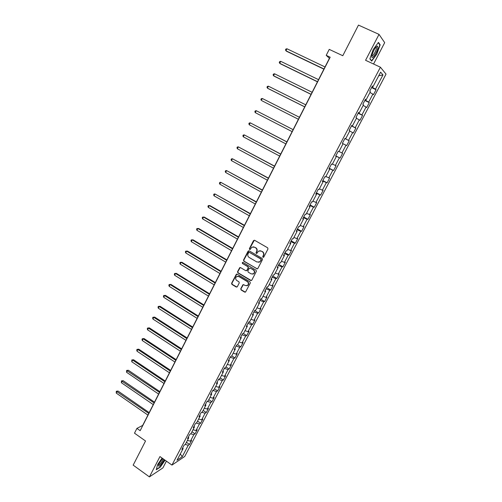 <?xml version="1.0" encoding="UTF-8"?>
<svg xmlns="http://www.w3.org/2000/svg" width="502" height="502" viewBox="0 0 502 502"><rect width="100%" height="100%" fill="white"/><g stroke="black" fill="none" stroke-linecap="round" stroke-linejoin="round"><path stroke-width="0.75" d="M262.998 257.3L263.782 257.068L267.98 248.979L267.648 247.8L254.608 240.289L253.497 240.634L249.368 248.685L249.594 249.507L250.178 249.481L251.778 247.235L254.451 247.135L255.531 247.762C256.848 248.722 257.2 249.977 256.585 251.527L256.045 252.569L256.277 253.391L256.873 253.366L258.436 251.138L261.159 251.025L262.251 251.653C263.581 252.619 263.933 253.874 263.312 255.43L262.766 256.478L262.998 257.3M259.854 250.68L262.527 251.634C263.857 252.594 264.209 253.855 263.588 255.405L263.048 256.447L263.475 257.344M254.338 240.194L249.657 248.666L250.046 249.55M253.203 246.796L255.813 247.75C257.137 248.703 257.488 249.958 256.867 251.508L256.327 252.544L256.742 253.435M240.747 288.782L241.073 289.949L244.662 292.114L245.534 292.07L250.322 283.002L249.996 281.823L237.195 274.186L236.354 274.217L231.604 283.266L231.93 284.433L236.222 287.025L237.314 286.711L239.247 282.959L238.927 281.791L236.787 280.505C235.382 279.263 235.312 277.964 236.574 276.615L238.833 276.527L247.26 281.559C248.659 282.783 248.741 284.076 247.517 285.431L245.189 285.55L243.784 284.709L242.924 284.747L240.747 288.782L241.368 289.886L245.371 292.164M373.551 64.018L384.689 42.657L379.029 34.381L358.472 25.1L342.791 55.728L329.237 49.378L326.218 55.333L330.172 57.203L140.165 430.678L136.92 428.388L134.492 433.176L145.536 440.994L133.174 465.134L149.414 476.9L162.88 467.92L166.413 461.15M379.029 34.381L365.575 60.296L380.416 67.212L171.96 465.09L159.962 456.569L149.414 476.9M256.735 268.84L257.846 268.507L262.477 259.59L262.144 258.411L249.18 250.856L248.076 251.195L243.514 260.08L243.84 261.247L257.382 268.909M256.378 271.337L251.778 280.198L250.674 280.518L237.866 272.881L237.54 271.714L239.73 267.648L240.571 267.616L245.76 270.691L246.858 270.365L248.157 267.855L247.831 266.681L242.416 263.481L242.366 262.458L242.955 262.433L256.051 270.158L256.378 271.337M380.416 67.212L386.025 74.12L184.749 456.443L171.96 465.09M186.411 442.3L189.492 444.439L191.626 440.386L190.421 441.158L193.854 434.625L195.052 433.872L197.198 429.794L196.006 430.528L199.463 423.952L200.649 423.236L202.808 419.132L201.635 419.829L205.111 413.209L206.278 412.537L208.449 408.402L207.295 409.061L210.796 402.397L211.944 401.763L214.134 397.597L212.992 398.224L216.519 391.516L217.648 390.92L219.851 386.728L218.728 387.312L222.279 380.56L223.39 380.001L225.605 375.785L224.501 376.331L228.077 369.535L229.169 369.014L231.397 364.772L230.318 365.274L233.913 358.434L234.986 357.957L237.233 353.684L236.166 354.142L239.787 347.258L240.841 346.819L243.1 342.521L242.058 342.941L245.698 336.007L246.733 335.612L249.011 331.282L247.982 331.665L251.653 324.687L252.669 324.33L254.96 319.975L253.956 320.307L257.645 313.286L258.643 312.978L260.952 308.586L259.961 308.881L263.682 301.809L264.654 301.539L266.982 297.121L266.01 297.372L269.756 290.25L270.71 290.03L273.05 285.582L272.103 285.789L275.874 278.616L276.809 278.441L279.162 273.966L278.233 274.123L282.03 266.907L282.946 266.775L285.312 262.264L284.408 262.383L288.23 255.116L289.121 255.029L291.511 250.485L290.627 250.554L294.473 243.238L295.345 243.2L297.749 238.632L296.883 238.651L300.754 231.284L301.608 231.29L304.024 226.691L303.189 226.666L307.086 219.248L307.914 219.299L310.349 214.668L309.533 214.592L313.461 207.125L314.265 207.226L316.718 202.563L315.921 202.438L319.874 194.92L320.659 195.071L323.125 190.371L322.353 190.202L326.338 182.628L327.097 182.828L329.582 178.097L328.835 177.877L332.845 170.253L333.579 170.504L336.083 165.742L335.361 165.465L339.396 157.785L340.105 158.092L342.634 153.292L341.931 152.972L345.997 145.235L346.681 145.593L349.223 140.761L348.545 140.384L352.642 132.591L353.301 133.005L355.862 128.135L355.209 127.709L359.338 119.865L359.972 120.323L362.551 115.429L361.923 114.939L366.077 107.039L366.686 107.56L369.284 102.621L368.681 102.088L372.867 94.125L373.45 94.702L376.067 89.732L375.49 89.136L382.963 74.917L380.635 72.137L373.042 86.614L372.44 85.993L369.761 91.094L370.376 91.697L366.121 99.798L365.494 99.233L362.839 104.303L363.473 104.843L359.256 112.887L358.604 112.379L355.962 117.412L356.627 117.895L352.435 125.876L351.758 125.431L349.141 130.426L349.831 130.853L345.671 138.778L344.962 138.389L342.364 143.346L343.079 143.716L338.95 151.591L338.216 151.253L335.637 156.172L336.378 156.492L335.669 156.103M189.492 444.439L188.281 445.23L182.245 456.707L177.011 460.227L183.123 448.581L181.856 449.397L184.033 445.255L185.288 444.446L188.765 437.819L187.522 438.597L189.706 434.431L190.948 433.659L194.45 426.989L193.22 427.729L195.422 423.531L196.646 422.803L200.172 416.083L198.961 416.786L201.177 412.556L202.381 411.872L205.927 405.108L204.734 405.773L206.968 401.512L208.154 400.866L211.725 394.057L210.551 394.685L212.798 390.399L213.965 389.79L217.561 382.938L216.406 383.515L218.671 379.205L219.82 378.64L223.44 371.737L222.304 372.277L224.576 367.935L225.705 367.414L229.351 360.467L228.234 360.963L230.531 356.589L231.635 356.113L235.306 349.116L234.208 349.574L236.517 345.169L237.609 344.73L241.305 337.689L240.226 338.103L242.548 333.667L243.621 333.278L247.342 326.187L246.281 326.551L248.622 322.089L249.67 321.738L253.416 314.603L252.38 314.923L254.734 310.431L255.763 310.129L259.534 302.938L258.517 303.221L260.889 298.696L261.9 298.433L265.696 291.198L264.698 291.43L267.089 286.874L268.074 286.661L271.902 279.376L270.923 279.558L273.333 274.97L274.299 274.807L278.146 267.472L277.192 267.61L279.614 262.992L280.562 262.866L284.439 255.48L283.505 255.574L285.945 250.918L286.868 250.849L290.771 243.407L289.861 243.451L292.321 238.77L293.218 238.745L297.146 231.253L296.262 231.246L298.74 226.527L299.612 226.553L303.572 219.01L302.712 218.954L305.203 214.203L306.057 214.279L310.041 206.686L309.201 206.579L311.711 201.791L312.539 201.917L316.555 194.268L315.739 194.111L318.268 189.292L319.071 189.474L323.112 181.768L322.322 181.555L324.869 176.704L325.647 176.936L329.72 169.174L328.954 168.91L331.521 164.022L332.274 164.305L336.378 156.492M187.403 440.417L190.421 441.158M190.678 433.828L193.854 434.625M188.765 437.819L188.363 436.997M192.994 429.762L196.006 430.528M196.156 423.092L199.463 423.952M194.45 426.989L194.036 426.179M198.623 419.038L201.635 419.829M201.66 412.28L205.111 413.209M200.172 416.083L199.746 415.292M204.283 408.239L207.295 409.061M207.188 401.393L210.796 402.397M205.927 405.108L205.494 404.33M209.987 397.377L212.992 398.224M212.773 390.443L216.519 391.516M211.725 394.057L211.279 393.298M215.722 386.44L218.728 387.312M218.539 379.456L222.279 380.56M217.561 382.938L217.102 382.191M221.501 375.427L224.501 376.331M224.338 368.393L228.077 369.535M223.44 371.737L222.963 371.009M227.318 364.345L230.318 365.274M230.18 357.261L233.913 358.434M229.351 360.467L228.868 359.752M233.166 353.188L236.166 354.142M236.059 346.047L239.787 347.258M235.306 349.116L234.81 348.426M239.065 341.962L242.058 342.941M241.977 334.765L245.698 336.007M241.305 337.689L240.797 337.011M244.995 330.655L247.982 331.665M247.932 323.407L251.653 324.687M247.342 326.187L246.821 325.528M250.969 319.272L253.956 320.307M253.93 311.974L257.645 313.286M253.416 314.603L252.882 313.963M256.98 307.814L259.961 308.881M259.967 300.46L263.682 301.809M259.534 302.938L258.994 302.317M263.029 296.28L266.01 297.372M266.047 288.863L269.756 290.25M265.696 291.198L265.138 290.595M269.128 284.665L272.103 285.789M272.166 277.198L275.874 278.616M271.902 279.376L271.331 278.786M275.259 272.969L278.233 274.123M278.328 265.445L282.03 266.907M278.146 267.472L277.562 266.901M281.44 261.197L284.408 262.383M284.534 253.617L288.23 255.116M284.439 255.48L283.843 254.934M287.659 249.343L290.627 250.554M290.777 241.7L294.473 243.238M290.771 243.407L290.162 242.88M293.921 237.402L296.883 238.651M297.071 229.709L300.754 231.284M297.146 231.253L296.525 230.744M300.227 225.385L303.189 226.666M303.403 217.63L307.086 219.248M303.572 219.01L302.938 218.521M306.578 213.287L309.533 214.592M309.784 205.469L313.461 207.125M310.041 206.686L309.389 206.215M312.972 201.101L315.921 202.438M316.204 193.22L319.874 194.92M316.555 194.268L315.89 193.822M319.41 188.827L322.353 190.202M322.673 180.889L326.338 182.628M323.112 181.768L322.441 181.335M325.892 176.472L328.835 177.877M329.186 168.471L332.845 170.253M329.72 169.174L329.03 168.766M332.424 164.028L335.361 165.465M335.744 155.965L339.396 157.785M339.001 151.491L341.931 152.972M343.067 143.735L345.997 145.235M344.899 138.502L348.545 140.384M349.718 131.06L352.642 132.591M345.671 138.778L344.943 138.426M351.569 125.782L355.209 127.709M356.414 118.296L359.338 119.865M352.435 125.876L351.695 125.544M358.29 112.975L361.923 114.939M363.159 105.439L366.077 107.039M359.256 112.887L358.497 112.573M365.054 100.074L368.681 102.088M369.955 92.487L372.867 94.125M366.121 99.798L365.349 99.509M371.869 87.078L375.49 89.136M378.728 75.777L382.963 74.917M373.042 86.614L372.252 86.35M326.218 55.333L329.406 58.332L142.668 425.426L136.92 428.388M180.3 453.959L182.245 456.707M185.232 444.483L188.281 445.23M183.123 448.581L182.728 447.74M371.599 87.599L376.067 89.732M364.847 100.475L369.284 102.621M358.139 113.257L362.551 115.429M351.482 125.952L355.862 128.135M344.874 138.558L349.223 140.761M335.794 155.865L340.105 158.092M329.293 168.264L333.579 170.504M322.836 180.576L327.097 182.828M316.429 192.799L320.659 195.071M310.06 204.941L314.265 207.226M303.735 216.996L307.914 219.299M297.454 228.968L301.608 231.29M291.216 240.866L295.345 243.2M285.023 252.675L289.121 255.029M278.874 264.41L282.946 266.775M272.762 276.062L276.809 278.441M266.688 287.64L270.71 290.03M260.663 299.136L264.654 301.539M254.671 310.556L258.643 312.978M248.885 322.002L252.669 324.33M243.219 333.422L246.733 335.612M237.559 344.748L240.841 346.819M231.748 355.893L234.986 357.957M225.956 366.943L229.169 369.014M220.196 377.918L223.39 380.001M214.473 388.824L217.648 390.92M208.788 399.661L211.944 401.763M203.141 410.423L206.278 412.537M197.531 421.115L200.649 423.236M191.952 431.745L195.052 433.872M373.231 49.491L369.855 58.91L371.693 61.112L376.801 54.116L380.177 44.816L378.445 42.388L373.231 49.491M162.108 458.094L157.609 464.588L156.273 469.765L160.314 467.098L165.076 460.196M379.55 44.527L380.177 44.816M248.879 250.755L243.815 260.049L244.135 261.216L257.018 268.796M261.027 259.829L260.795 259.007L249.425 252.374L248.841 252.393L248.088 253.705C247.473 255.248 247.825 256.497 249.136 257.451L256.892 261.994L259.659 261.862L261.31 259.798L260.795 259.007M249.256 252.311L261.078 258.976M258.605 262.314L259.942 261.831L260.456 260.927M261.31 259.798L260.739 260.896M240.232 267.51L237.841 271.67L238.168 272.837L251.358 280.58M246.413 270.76L247.153 270.327L248.452 267.817L248.12 266.644L242.416 263.481M242.773 262.364L242.711 263.45M251.176 273.904L253.497 273.785C254.752 272.417 254.671 271.118 253.259 269.881L250.26 268.118L249.161 268.445L247.862 270.961L248.189 272.134L251.176 273.904M252.719 274.148L253.786 273.741C255.041 272.373 254.96 271.074 253.541 269.844L253.259 269.881M249.908 268.005L253.541 269.844M243.388 284.596L241.048 288.719M246.815 285.782L247.812 285.374C249.036 284.019 248.948 282.726 247.549 281.509L247.26 281.559M237.609 276.232L239.134 276.476L247.549 281.509M236.844 274.073L231.911 283.216L232.238 284.377L236.919 287.081M325.02 66.954L286.949 48.769L285.952 50.784L286.573 51.279L323.903 69.157M286.949 48.769L285.883 49.064L285.481 49.874L285.952 50.784L323.985 68.994M371.856 55.879C371.072 61.056 377.322 52.503 377.88 47.659L377.41 46.052C375.295 47.295 373.488 50.357 371.976 55.226L371.856 55.879M371.913 55.515C372.471 57.033 376.111 51.21 376.418 48.317L375.954 47.119M378.226 42.683L379.857 44.96L376.588 53.971L371.637 60.755L369.93 58.703M371.235 60.566L371.637 60.755M162.667 458.489L159.178 463.396L158.375 465.323C158.657 467.387 160.483 465.731 163.859 460.372L164.229 459.6M158.532 464.839C159.473 464.946 160.866 463.434 162.704 460.315L163.294 458.935M164.901 460.077L160.226 466.847L156.373 469.389M318.557 79.667L280.725 61.326L279.733 63.327L280.367 63.785L317.459 81.82M280.725 61.326L279.67 61.602L279.269 62.405L279.733 63.327L317.521 81.694M312.131 92.293L274.544 73.794L273.559 75.783L274.205 76.21L311.064 94.395M274.544 73.794L273.496 74.051L273.107 74.848L273.559 75.783L311.108 94.313M305.749 104.836L268.401 86.181L267.422 88.157L268.087 88.547L304.708 106.882M268.401 86.181L267.371 86.419L266.976 87.21L267.422 88.157L304.733 106.838M262.006 100.802L298.401 119.281L262.006 100.802M299.418 117.286L262.301 98.48L261.329 100.444L260.896 99.49L261.285 98.706L262.301 98.48M255.28 112.649L254.853 111.682L255.236 110.904L256.246 110.697L293.124 129.654L256.246 110.697L255.28 112.649L292.12 131.631M286.906 141.878L250.228 122.833L249.268 124.772L285.876 143.898M286.874 141.94L250.228 122.833L249.23 123.021L248.848 123.799L249.268 124.772M280.718 154.045L244.248 134.894L243.294 136.814L279.677 156.084M280.668 154.139L244.248 134.894L243.263 135.063L242.886 135.829L243.294 136.814M274.575 166.124L238.312 146.866L237.364 148.774L273.521 168.189M274.506 166.256L238.312 146.866L237.339 147.017L236.963 147.783L237.364 148.774M268.47 178.122L232.42 158.757L231.472 160.659L267.409 180.212M268.382 178.292L232.42 158.757L231.453 158.896L231.077 159.655L231.472 160.659M262.408 190.038L226.559 170.573L225.624 172.462L261.335 192.147M262.301 190.239L226.559 170.573L225.605 170.693L225.235 171.452L225.624 172.462M256.384 201.879L220.742 182.314L219.807 184.184L255.298 204.007M256.265 202.111L220.742 182.314L219.801 182.414L219.43 183.167L219.807 184.184M250.404 213.639L214.956 193.973L214.034 195.836L249.306 215.791M250.266 213.908L214.956 193.973L214.028 194.061L213.657 194.801L214.034 195.836M244.461 225.316L210.012 205.625L209.215 205.556L208.299 207.408L243.357 227.488M244.305 225.618L209.215 205.556L208.299 205.625L207.928 206.366L208.299 207.408M238.557 236.919L204.314 217.102L203.511 217.065L202.601 218.897L237.44 239.115M238.387 237.258L203.511 217.065L202.601 217.121L202.237 217.855L202.601 218.897M232.696 248.446L198.66 228.504L197.844 228.498L196.935 230.318L231.566 250.661M232.508 248.816L197.844 228.498L196.947 228.535L196.583 229.263L196.935 230.318M226.866 259.898L193.038 239.837L192.21 239.856L191.312 241.669L225.737 262.132M226.666 260.293L192.21 239.856L191.325 239.874L190.967 240.602L191.312 241.669M221.081 271.275L187.459 251.088L186.618 251.138L185.721 252.939L219.939 273.521M220.867 271.701L186.618 251.138L185.74 251.144L187.459 251.088M185.721 252.939L185.382 251.866L185.74 251.144M215.333 282.576L181.912 262.27L181.059 262.345L180.168 264.14L214.178 284.841M215.101 283.034L181.059 262.345L180.193 262.339L181.912 262.27M180.168 264.14L179.835 263.054L180.193 262.339M209.623 293.802L176.397 273.383L175.537 273.483L174.652 275.265L208.462 296.086M209.372 294.291L175.537 273.483L174.677 273.464L176.397 273.383M174.652 275.265L174.326 274.174L174.677 273.464M203.95 304.952L170.925 284.421L170.046 284.552L169.174 286.322L202.777 307.262M203.686 305.473L170.046 284.552L169.199 284.515L170.925 284.421M169.174 286.322L168.854 285.224L169.199 284.515M198.315 316.034L165.484 295.389L164.593 295.552L163.727 297.303L197.129 318.356M198.033 316.586L164.593 295.552L163.759 295.502L165.484 295.389M163.727 297.303L163.414 296.199L163.759 295.502M192.712 327.04L160.075 306.289L159.178 306.477L158.312 308.222L191.519 329.381M192.417 327.624L159.178 306.477L158.356 306.408L160.075 306.289M158.312 308.222L158.005 307.111L158.356 306.408M187.152 337.978L154.704 317.12L153.794 317.333L152.934 319.065L185.947 340.337M186.838 338.586L153.794 317.333L152.978 317.251L154.704 317.12M152.934 319.065L152.639 317.948L152.978 317.251M181.624 348.846L149.364 327.881L148.448 328.12L147.594 329.839L180.413 351.224M181.297 349.486L148.448 328.12L147.638 328.026L149.364 327.881M147.594 329.839L147.299 328.716L147.638 328.026M176.127 359.645L144.061 338.574L143.133 338.837L142.286 340.551L174.909 362.036M175.788 360.31L143.133 338.837L142.336 338.731L144.061 338.574M142.286 340.551L141.997 339.415L142.336 338.731M170.667 370.376L138.79 349.197L137.849 349.492L137.008 351.193L169.444 372.785M170.316 371.066L137.849 349.492L137.065 349.367L138.79 349.197M137.008 351.193L136.726 350.051L137.065 349.367M165.246 381.031L133.551 359.758L132.603 360.072L131.769 361.766L164.01 383.459M164.882 381.752L132.603 360.072L131.825 359.94L133.551 359.758M131.769 361.766L131.825 359.94M159.856 391.629L128.349 370.25L127.389 370.595L126.554 372.271L158.613 394.07M159.479 392.376L126.617 370.445L128.349 370.25M126.554 372.271L126.617 370.445M154.503 402.152L123.172 380.679L122.206 381.043L121.377 382.712L153.254 404.612M154.108 402.924L121.446 380.886L123.172 380.679M121.377 382.712L121.446 380.886M149.182 412.613L118.033 391.045L117.054 391.434L116.232 393.091L147.927 415.085M148.774 413.41L116.307 391.259L118.033 391.045M116.232 393.091L116.307 391.259M375.829 47.263L376.431 47.539M376.054 47.1L377.41 46.052"/></g></svg>

